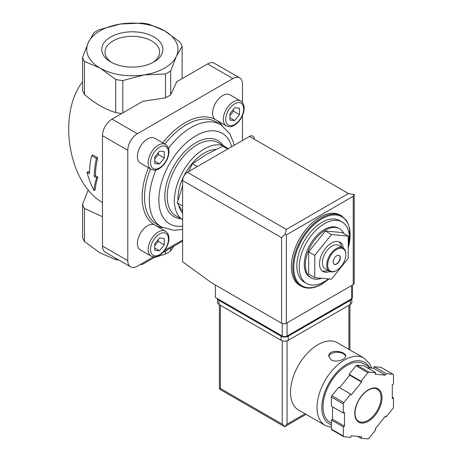 <?xml version="1.0" encoding="UTF-8"?>
<svg xmlns="http://www.w3.org/2000/svg" width="462" height="462" viewBox="0 0 462 462"><rect width="100%" height="100%" fill="white"/><g stroke="black" fill="none" stroke-linecap="round" stroke-linejoin="round"><path stroke-width="0.69" d="M311.203 277.922L310.129 277.298A28.384 16.389 -60 0 1 310.129 244.525A28.384 16.389 -60 0 1 338.513 228.136L339.587 228.759A28.384 16.389 120 0 0 325.398 230.163A28.384 16.389 120 0 0 306.855 255.174A28.384 16.389 120 0 0 311.203 277.922A28.384 16.389 120 0 0 321.633 278.274M343.82 233.512A28.384 16.389 120 0 0 339.587 228.759M328.476 278.886A35.482 20.484 -60 0 1 324.318 281.687A35.482 20.484 -60 0 1 306.583 283.443A35.482 20.484 -60 0 1 306.583 242.475A35.482 20.484 -60 0 1 342.059 221.991A35.482 20.484 -60 0 1 348.215 247.753M306.583 283.443L304.192 282.063A35.482 20.484 -60 0 1 304.192 241.095A35.482 20.484 -60 0 1 339.668 220.611L342.059 221.991M301.178 286.18L299.746 285.349A40.546 23.412 -60 0 1 299.746 238.531A40.546 23.412 -60 0 1 340.292 215.119L341.73 215.945A40.546 23.412 -60 0 0 301.178 239.356A40.546 23.412 -60 0 0 301.178 286.18C306.999 289.316 313.871 288.663 321.789 284.205L329.042 278.938M348.215 236.047L342.123 232.53L325.398 231.04L308.668 251.842L308.668 274.145L314.761 277.662L331.491 279.158L348.215 258.35L348.215 236.047L331.491 234.557L325.398 231.04M331.491 234.557L314.761 255.365L308.668 251.842M314.761 255.365L314.761 277.662M339.16 255.44A5.07 2.928 -60 0 1 339.784 259.534A5.07 2.928 -60 0 1 336.503 263.889A5.07 2.928 -60 0 1 334.095 264.206M336.746 264.027A5.07 2.928 -60 0 1 334.211 264.281A5.07 2.928 -60 0 1 334.211 258.425A5.07 2.928 -60 0 1 339.281 255.503A5.07 2.928 -60 0 1 340.055 259.563A5.07 2.928 -60 0 1 336.746 264.027M336.267 270.651L336.746 270.374A12.838 7.415 -60 0 1 327.668 265.13A12.838 7.415 -60 0 1 336.746 249.405A12.838 7.415 -60 0 1 345.824 254.649A12.838 7.415 -60 0 1 336.746 270.374L336.267 270.651A13.513 7.802 -60 0 1 329.51 271.321A13.513 7.802 -60 0 1 329.51 255.711A13.513 7.802 -60 0 1 343.023 247.909A13.513 7.802 -60 0 1 345.824 254.094L345.824 254.649M329.51 271.321L325.208 268.838A13.513 7.802 -60 0 1 325.208 253.228A13.513 7.802 -60 0 1 338.727 245.426L343.023 247.909M327.887 270.385A16.898 9.754 -60 0 1 322.141 270.842M338.929 241.765A16.898 9.754 -60 0 1 341.406 246.974M329.816 271.483A16.898 9.754 -60 0 1 323.042 271.489A16.898 9.754 -60 0 1 323.042 251.981A16.898 9.754 -60 0 1 339.934 242.227A16.898 9.754 -60 0 1 343.318 248.094M182.634 185.684L177.269 202.858L182.634 205.96M177.269 202.858L182.478 211.163M227.674 149.047L222.788 146.229L206.526 154.36L192.44 163.75L197.326 166.568M192.44 163.75L188.502 171.662M96.442 158.466L91.661 155.706A69.271 39.992 120 0 0 89.472 173.689L87.052 172.291C88.698 178.933 91.031 185.008 94.052 190.523C94.167 186.815 95.039 182.588 96.668 177.841L94.254 176.449A69.271 39.992 -60 0 1 96.442 158.466L97.69 157.738L92.914 154.984L91.661 155.706M115.702 258.241L115.702 259.557L100.081 252.928L84.459 241.516A50.687 29.262 180 0 1 82.559 237.416L82.559 204.348A50.687 29.262 180 0 0 84.459 208.449L102.472 216.707M84.459 208.449L84.459 241.516M88.271 189.842L82.559 204.348M93.994 32.704A50.687 29.262 180 0 1 99.191 29.701L120.53 24.012L141.869 23.1A50.687 29.262 180 0 1 148.972 24.197L164.593 30.827L180.215 42.238A50.687 29.262 180 0 1 182.12 46.339L176.397 56.266A45.617 26.334 180 0 1 144.144 74.89A45.617 26.334 180 0 1 100.081 68.076L84.459 61.446A50.687 29.262 180 0 1 82.559 57.346L88.277 42.637L93.994 32.704M87.052 172.291L88.248 171.598L89.489 172.314M94.052 190.523L95.305 189.801C95.38 186.122 96.229 181.907 97.863 177.154L95.443 175.756A67.579 39.016 -60 0 1 97.69 157.738M96.668 177.841L97.863 177.154M94.254 176.449L95.443 175.756M102.472 202.616C68.341 182.779 57.149 114.842 82.559 81.728M122.805 80.579A50.687 29.262 180 0 1 115.702 79.481L100.081 68.076A45.617 26.334 180 0 1 88.277 42.637A45.617 26.334 180 0 1 120.53 24.012A45.617 26.334 180 0 1 164.593 30.827A45.617 26.334 180 0 1 176.397 56.266L170.68 70.981A50.687 29.262 180 0 1 165.483 73.978L144.144 74.89L122.805 80.579L122.805 112.895M119.005 260.146A50.687 29.262 180 0 1 115.702 259.557M82.559 57.346L82.559 90.413A50.687 29.262 180 0 0 84.459 94.514C94.814 103.39 105.226 109.402 115.702 112.549L115.702 79.481M84.459 61.446L84.459 94.514M153.956 61.931A30.579 17.654 180 0 1 110.718 61.931A30.579 17.654 180 0 1 110.718 36.972A30.579 17.654 180 0 1 153.956 36.972A30.579 17.654 180 0 1 153.956 61.931L153.956 61.931M173.77 246.246L170.68 251.051A50.687 29.262 180 0 1 165.483 254.054L153.938 257.698M170.68 248.03L170.68 251.051M165.483 251.033L165.483 254.054M182.12 46.339L182.12 78.65M140.512 264.345A4.73 2.732 120 0 0 142.85 264.102L155.394 256.86M121.714 113.519A50.687 29.262 180 0 1 115.702 112.549M162.815 252.575L182.634 241.129M165.483 73.978L165.483 97.8A50.687 29.262 180 0 0 170.68 94.797L176.732 81.757L207.6 63.935A13.513 7.802 120 0 1 214.362 63.265L239.686 77.887A13.513 7.802 120 0 0 232.929 78.557L137.353 133.737A13.513 7.802 120 0 0 127.795 150.289L127.795 260.649A13.513 7.802 120 0 0 130.596 266.84A13.513 7.802 120 0 0 137.353 266.17L153.436 256.884M170.68 70.981L170.68 94.797M165.483 97.8L142.897 101.294L112.029 119.115A13.513 7.802 120 0 0 102.472 135.666L102.472 246.027A13.513 7.802 120 0 0 105.272 252.217L130.596 266.84M164.634 250.416L182.634 240.026M242.486 102.639L242.486 84.078A13.513 7.802 120 0 0 239.686 77.887M242.486 140.5L242.486 115.581M151.12 256.121C153.788 257.357 156.462 257.149 159.147 255.492C163.473 252.766 166.505 248.66 168.249 243.179C169.756 237.589 168.832 233.616 165.483 231.243A14.362 8.293 -60 0 0 151.12 239.535A14.362 8.293 -60 0 0 151.12 256.121L140.367 249.913A14.362 8.293 -60 0 1 140.367 233.327A14.362 8.293 -60 0 1 154.73 225.04A60.822 35.118 -60 0 1 148.412 167.741M140.367 163.098A14.362 8.293 -60 0 1 140.367 146.512A14.362 8.293 -60 0 1 154.73 138.225L165.483 144.433A14.362 8.293 -60 0 0 151.12 152.72A14.362 8.293 -60 0 0 151.12 169.306L140.367 163.098M162.768 142.862A60.822 35.118 -60 0 1 215.552 119.687A14.362 8.293 -60 0 1 215.552 103.107A14.362 8.293 -60 0 1 229.914 94.814L240.667 101.022A14.362 8.293 -60 0 0 226.305 109.315A14.362 8.293 -60 0 0 226.305 125.895L215.552 119.687A60.822 35.118 -60 0 1 221.893 125.346M225.375 146.818L218.208 142.683A42.238 24.388 -60 0 0 175.97 167.065A42.238 24.388 -60 0 0 175.97 215.841L182.634 219.687A42.238 24.388 -60 0 1 183.397 170.767A42.238 24.388 -60 0 1 225.375 146.818A42.238 24.388 -60 0 1 228.061 148.828M182.634 213.132A37.168 21.46 -60 0 1 178.719 205.313M178.009 200.15A37.168 21.46 -60 0 1 215.783 149.469M164.276 238.427L159.494 237.999L154.718 243.948L154.718 250.317L159.494 250.745L164.276 244.796L164.276 238.427M164.276 151.611L159.494 151.184L154.718 157.132L154.718 163.502L159.494 163.929L164.276 157.981L164.276 151.611M239.46 108.206L234.679 107.779L229.903 113.721L229.903 120.097L234.679 120.524L239.46 114.576L239.46 108.206M154.718 245.807L158.304 241.349L158.304 239.483M158.304 241.349L164.276 244.796M154.718 247.984L159.494 250.745M229.903 115.587L233.483 111.128L233.483 109.263M233.483 111.128L239.46 114.576M229.903 117.764L234.679 120.524M154.718 158.992L158.304 154.533L158.304 152.674M158.304 154.533L164.276 157.981M154.718 161.169L159.494 163.929M111.931 62.595A27.327 15.777 180 0 1 105.018 52.454A27.327 15.777 180 0 1 132.34 36.331A27.327 15.777 180 0 1 159.656 52.454A27.327 15.777 180 0 1 152.743 62.595M215.367 284.996L215.367 297.413L282.27 336.041A3.378 1.952 0 0 0 287.046 336.041L351.559 298.793A3.378 1.952 0 0 0 352.546 297.413L352.546 284.979M286.33 229.406L348.452 193.538L354.007 194.456L353.234 196.298L286.33 234.921L285.123 234.228L286.33 229.406L187.41 172.291A6.757 3.904 120 0 0 182.634 180.573L182.634 261.769L211.544 282.79L281.554 323.209A3.378 1.952 0 0 0 286.33 323.209L353.234 284.586A3.378 1.952 0 0 0 354.221 283.206L354.221 194.802M187.41 172.291L249.532 136.429A6.757 3.904 120 0 1 254.314 139.189M354.007 194.456L354.233 194.802M285.123 234.228L281.554 237.682L281.554 323.209M371.639 368.099L369.733 363.854L363.941 358.05L337.416 342.735A38.86 22.436 120 0 0 307.473 353.147A38.86 22.436 120 0 0 290.511 392.255A38.86 22.436 120 0 0 298.562 410.042L325.081 425.352L331.369 427.367M331.248 359.973C336.105 362.901 346.038 359.384 345.668 356.144C346.182 351.126 328.274 348.591 328.777 356.144L331.248 359.973M361.036 438.288L367.879 438.9A40.546 23.412 120 0 0 368.924 438.294L375.773 429.776L375.179 428.927L385.522 416.054L386.122 416.909L392.971 408.385A40.546 23.412 120 0 0 393.491 407.039L393.491 397.909L392.296 398.596L392.296 384.806L393.491 384.113L393.491 374.982A40.546 23.412 120 0 0 392.971 374.237L386.122 373.625L385.522 375.167L375.179 374.243L375.773 372.701L368.924 372.089A40.546 23.412 120 0 0 367.879 372.695L361.036 381.214L361.631 382.062L351.282 394.935L350.687 394.086L343.838 402.604A40.546 23.412 120 0 0 343.318 403.95L343.318 413.08L344.508 412.393L344.508 426.189L343.318 426.876L343.318 436.007A40.546 23.412 120 0 0 343.838 436.752L350.687 437.364L351.282 435.822L361.631 436.746L361.036 438.288L357.767 436.405M332.565 406.878L332.565 419.288L331.369 419.981L331.369 429.111A40.546 23.412 120 0 0 331.889 429.856L343.838 436.752M331.369 429.111L343.318 436.007M350.687 394.086L338.738 387.191L331.889 395.709A40.546 23.412 120 0 0 331.369 397.054L343.318 403.95M331.889 395.709L343.838 402.604M375.773 372.701L363.831 365.806L356.982 365.194A40.546 23.412 120 0 0 355.936 365.8L367.879 372.695M356.982 365.194L368.924 372.089M367.094 367.688L373.579 368.272L374.174 366.73L381.023 367.342L392.971 374.237M331.369 397.054L331.369 406.185L343.318 413.08M355.936 365.8L349.087 374.318L349.682 375.167L339.616 387.693M282.27 340.829L282.27 424.185L284.656 426.709L219.392 389.033L220.386 388.461L220.386 305.278M306.046 414.362L284.656 426.709L287.046 424.185L287.046 340.829M371.13 368.052L363.796 363.819A33.79 19.508 120 0 0 337.757 372.869A33.79 19.508 120 0 0 323.007 406.878A33.79 19.508 120 0 0 330.007 422.343L331.369 423.134M392.296 397.222L393.491 397.909M374.174 366.73L386.122 373.625M373.579 368.272L385.522 375.167M349.087 374.318L361.036 381.214M349.682 375.167L361.631 382.062M332.565 419.288L344.508 426.189M331.369 419.981L343.318 426.876M385.244 416.401L386.122 416.909M351.848 298.602L351.848 302.379A5.07 2.928 180 0 1 350.363 304.446L288.242 340.315A5.07 2.928 180 0 1 281.075 340.315L218.953 304.446A5.07 2.928 180 0 1 217.469 302.379L217.469 298.625M351.801 298.637A5.07 2.928 180 0 1 350.363 300.312L288.242 336.174A5.07 2.928 180 0 1 281.075 336.174L218.953 300.312A5.07 2.928 180 0 1 217.515 298.654M345.616 356.595A8.449 4.88 0 0 0 337.156 352.269A8.449 4.88 0 0 0 328.817 356.67M328.834 278.921A39.871 23.019 -60 0 1 321.933 283.893A39.871 23.019 -60 0 1 293.953 263.484A39.871 23.019 -60 0 1 328.823 215.789A39.871 23.019 -60 0 1 348.215 247.95M127.795 260.649L102.472 246.027M127.795 150.289L102.472 135.666M137.353 133.737L112.029 119.115M232.929 78.557L207.6 63.935M162.803 227.697A60.822 35.118 -60 0 1 154.73 225.04L165.483 231.243M155.971 169.941A59.13 34.142 -60 0 0 161.55 227.021L156.768 224.266A59.13 34.142 -60 0 1 150.473 168.93M164.836 144.057A59.13 34.142 -60 0 1 215.904 121.841L220.68 124.601A59.13 34.142 -60 0 0 168.457 148.314M182.634 226.155A52.373 30.238 -60 0 1 171.073 161.163A52.373 30.238 -60 0 1 231.641 146.76M180.809 218.636A43.925 25.364 -60 0 1 173.931 165.893A43.925 25.364 -60 0 1 223.048 145.472M159.494 254.718A12.67 7.317 -60 0 1 151.738 243.676A12.67 7.317 -60 0 1 167.256 234.719A12.67 7.317 -60 0 1 159.494 254.718M159.494 167.902A12.67 7.317 -60 0 1 151.738 156.866A12.67 7.317 -60 0 1 167.256 147.904A12.67 7.317 -60 0 1 159.494 167.902M234.679 124.497A12.67 7.317 -60 0 1 226.923 113.456A12.67 7.317 -60 0 1 242.44 104.499A12.67 7.317 -60 0 1 234.679 124.497M353.234 196.298L353.234 284.586M286.33 234.921L286.33 323.209M281.554 237.682L182.634 180.573M348.452 193.538L249.532 136.429M351.559 298.793L351.559 285.551M282.27 336.041L282.27 323.527M287.046 336.041L287.046 322.794M363.941 358.05A38.86 22.436 120 0 0 333.997 368.457A38.86 22.436 120 0 0 317.036 407.565A38.86 22.436 120 0 0 325.081 425.352M354.787 413.357A19.26 11.123 120 0 0 375.213 415.182A19.26 11.123 120 0 0 375.213 387.947A19.26 11.123 120 0 0 354.787 413.357M348.931 349.382L348.931 305.278M305.053 413.79L287.046 424.185M282.27 424.185L220.386 388.461M369.202 366.938A35.482 20.484 120 0 0 340.991 368.335A35.482 20.484 120 0 0 321.812 407.565A35.482 20.484 120 0 0 331.369 424.797M358.633 421.315A18.584 10.73 120 0 0 377.217 410.585A18.584 10.73 120 0 0 377.217 389.125C374.151 387.433 370.276 388.369 365.604 391.926C358.991 397.892 355.451 404.943 354.983 413.086C355.082 417.221 356.3 419.964 358.633 421.315M350.363 300.312L350.363 304.446M288.242 336.174L288.242 340.315M281.075 336.174L281.075 340.315M218.953 300.312L218.953 304.446M348.215 248.458L349.74 228.465L346.841 220.923L341.73 215.945M234.095 145.339L233.397 142.273L229.874 133.813L220.68 124.601M161.55 227.021L174.082 230.376L182.634 229.348M151.12 169.306C153.788 170.542 156.462 170.334 159.147 168.676C163.473 165.95 166.505 161.844 168.249 156.364C169.756 150.779 168.832 146.8 165.483 144.433M226.305 125.895C228.967 127.137 231.647 126.929 234.332 125.271C238.658 122.545 241.69 118.439 243.434 112.959C244.941 107.369 244.017 103.39 240.667 101.022M219.392 389.033L219.392 304.706M349.919 349.953L349.919 304.706"/></g></svg>
